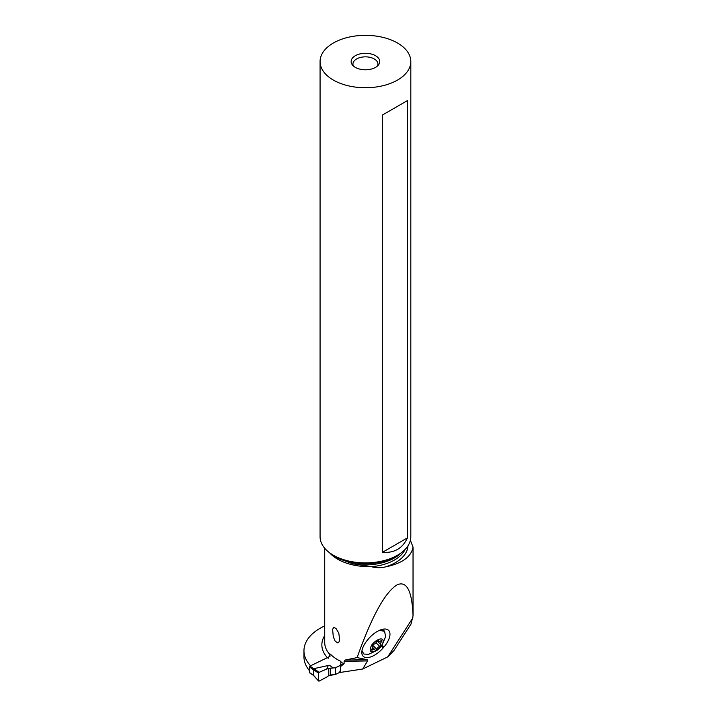 <?xml version="1.0" encoding="UTF-8"?>
<svg xmlns="http://www.w3.org/2000/svg" width="717" height="717" viewBox="0 0 717 717"><rect width="100%" height="100%" fill="white"/><g stroke="black" fill="none" stroke-linecap="round" stroke-linejoin="round"><path stroke-width="1.08" d="M329.39 665.251L328.252 665.6L326.782 668.988A29.657 18.543 124.5 0 0 328.789 668.432L333.306 667.948L329.39 665.251L313.723 668.692L309.95 666.093L309.403 666.944L309.547 672.815L313.741 675.557L318.572 680.783L318.572 673.2L319.146 672.34L326.782 668.988L319.146 672.34L318.572 673.2L313.741 669.821L313.741 675.557M309.95 666.093L329.99 656.396M313.634 675.62L318.653 681.042M319.146 681.087L318.572 680.783L319.146 681.087L326.782 677.027L319.146 681.087L318.572 680.783L318.572 673.2M313.741 669.821L313.634 669.355M330.465 668.145L335.502 667.724L335.502 674.428L330.465 675.029L330.465 668.145L328.789 668.432A29.657 18.543 -55.5 0 1 326.782 668.988M330.465 675.029L328.789 675.647A29.657 18.543 124.5 0 0 326.782 677.027A29.657 18.543 -55.5 0 1 328.789 675.647L335.502 674.428L339.966 672.268L335.502 674.428M343.999 663.601L335.502 667.724L343.999 663.601M324.72 625.923A54.806 31.638 0 0 0 320.015 628.343A54.806 31.638 0 0 0 303.963 650.722A54.806 31.638 0 0 0 310.578 665.797M410.375 540.313L413.037 547.08L413.037 615.885L411.047 624.014L393.839 650.704L387.7 656.915L362.685 669.033L340.172 672.447A1.784 1.031 180 0 1 339.75 671.784M309.403 670.592A54.806 31.638 180 0 1 303.963 656.844L303.963 650.722M362.685 669.033L367.561 660.931L344.106 661.298L344.106 663.646A44.194 25.516 180 0 1 340.916 662.275L340.916 661.397A44.194 25.516 180 0 1 337.662 659.694A44.194 25.516 180 0 1 330.331 654.101L328.108 658.394M344.106 661.298L345.02 660.079L357.093 657.588L367.167 659.73L367.561 660.931M413.037 615.885C412.096 591.131 406.862 580.752 397.317 584.74C385.334 591.749 371.926 616.028 357.093 657.588M413.037 547.08C411.28 556.876 402.094 563.481 385.459 566.905C380.682 568.025 376.004 567.954 371.406 566.699L352.325 563.652A41.084 23.724 0 0 0 401.278 552.762M337.662 642.889L339.069 641.787L339.67 639.985L338.8 633.129L335.932 628.37L333.683 627.438L332.607 629.383L333.297 636.768L335.117 641.088L337.662 642.889M339.75 665.663L340.53 666.568L344.106 663.646M340.172 672.447L340.916 662.275M340.53 666.568L340.53 672.698M387.7 656.915L412.92 617.785M367.875 639.591L368.565 638.775A17.62 8.452 -45.5 0 1 384.437 629.024A17.62 8.452 -45.5 0 1 387.628 629.643A17.62 8.452 -45.5 0 1 383.909 647.048L383.21 647.854A17.62 8.452 -45.5 0 1 364.146 656.987A17.62 8.452 -45.5 0 1 361.807 652.183A17.62 8.452 -45.5 0 1 367.875 639.591M361.933 650.884L363.949 654.056L368.601 654.307L376.999 650.418L382.107 645.067L385.603 636.642L384.581 631.31L379.41 630.36M381.543 629.553A15.541 7.457 -45.5 0 1 383.909 630.655L384.581 631.31M370.429 648.419C368.502 655.983 381.865 649.521 383.012 642.324C384.769 634.805 371.747 641.115 370.429 648.419M371.54 649.692A1.183 0.565 -45.5 0 1 371.935 648.984A2.904 1.389 134.5 0 0 372.894 647.227A2.904 1.389 134.5 0 0 372.706 646.232A2.904 1.389 134.5 0 0 372.526 646.107A1.183 0.565 -45.5 0 1 372.464 646.053A1.183 0.565 -45.5 0 1 372.383 645.65A1.183 0.565 -45.5 0 1 373.691 644.305A2.904 1.389 134.5 0 0 376.73 641.536A1.183 0.565 -45.5 0 1 377.563 640.604A1.183 0.565 -45.5 0 1 378.388 640.487A1.183 0.565 -45.5 0 1 378.477 640.693A2.904 1.389 134.5 0 0 378.701 641.213A2.904 1.389 134.5 0 0 380.915 640.81A1.183 0.565 -45.5 0 1 381.82 640.639A1.183 0.565 -45.5 0 1 381.892 641.043A1.183 0.565 -45.5 0 1 381.507 641.76A2.904 1.389 134.5 0 0 380.548 643.516A2.904 1.389 134.5 0 0 380.736 644.511A2.904 1.389 134.5 0 0 380.906 644.637A1.183 0.565 -45.5 0 1 380.978 644.682A1.183 0.565 -45.5 0 1 381.059 645.085A1.183 0.565 -45.5 0 1 379.75 646.429A2.904 1.389 134.5 0 0 376.703 649.208A1.183 0.565 -45.5 0 1 375.878 650.14A1.183 0.565 -45.5 0 1 375.054 650.256A1.183 0.565 -45.5 0 1 374.964 650.041A2.904 1.389 134.5 0 0 374.74 649.521A2.904 1.389 134.5 0 0 372.526 649.934A1.183 0.565 -45.5 0 1 371.621 650.095A1.183 0.565 -45.5 0 1 371.54 649.692M376.703 649.208L371.971 644.547M330.152 553.174L336.381 557.727L352.325 563.652M410.814 61.545L410.814 536.701A45.377 26.197 180 0 1 397.523 555.227L395.085 556.634A41.927 24.208 180 0 1 335.798 556.634L333.351 555.227A45.377 26.197 180 0 1 320.069 536.701L320.069 61.545A45.377 26.197 0 0 0 333.351 80.071A45.377 26.197 0 0 0 382.806 85.744A45.377 26.197 0 0 0 410.814 61.545A45.377 26.197 0 0 0 397.523 43.02A45.377 26.197 0 0 0 348.077 37.338A45.377 26.197 0 0 0 320.069 61.545M397.523 555.227A45.377 26.197 180 0 1 333.351 555.227L335.789 556.634A41.927 24.208 180 0 1 335.789 556.634M397.523 106.322L407.471 100.577L407.471 537.858C402.506 548.46 394.18 553.255 382.519 552.269L382.519 114.98L397.523 106.322M375.547 55.711A14.295 8.254 180 0 1 378.486 64.915A14.295 8.254 180 0 1 355.336 67.38A14.295 8.254 180 0 1 352.397 64.915A14.295 8.254 180 0 1 357.335 54.743A14.295 8.254 180 0 1 375.547 55.711M353.373 65.964A12.503 7.224 180 0 1 352.934 64.073A12.503 7.224 180 0 1 360.651 57.396A12.503 7.224 180 0 1 374.283 58.964A12.503 7.224 180 0 1 377.94 64.073A12.503 7.224 180 0 1 377.5 65.964M407.471 100.577L382.519 114.98M407.471 537.858L382.519 552.269M333.306 667.948L335.502 667.724M313.786 675.504L309.403 672.492M313.804 668.602L319.146 672.34M328.789 668.432L328.789 675.647M309.403 666.944L313.786 669.956M327.391 657.65A47.053 27.165 180 0 1 324.72 635.54M330.331 654.979A44.194 25.516 180 0 1 324.72 642.531L324.72 548.254M329.515 552.708A44.194 25.516 0 0 0 337.662 559.188A44.194 25.516 0 0 0 371.406 566.618M345.02 660.079L367.167 659.73M383.21 647.854L381.256 646.25M381.892 645.39L383.909 647.048M372.526 649.934L371.773 649.199M381.507 641.76L380.691 640.953M379.75 646.429L375.968 642.728M385.459 566.905A42.518 24.548 0 0 0 407.937 545.879M405.096 549.428A41.084 23.724 180 0 1 371.406 566.699M377.904 640.433L378.701 641.213M377.124 640.962L380.736 644.511M372.786 647.603L374.74 649.521M355.74 564.324L354.781 564.145"/></g></svg>
